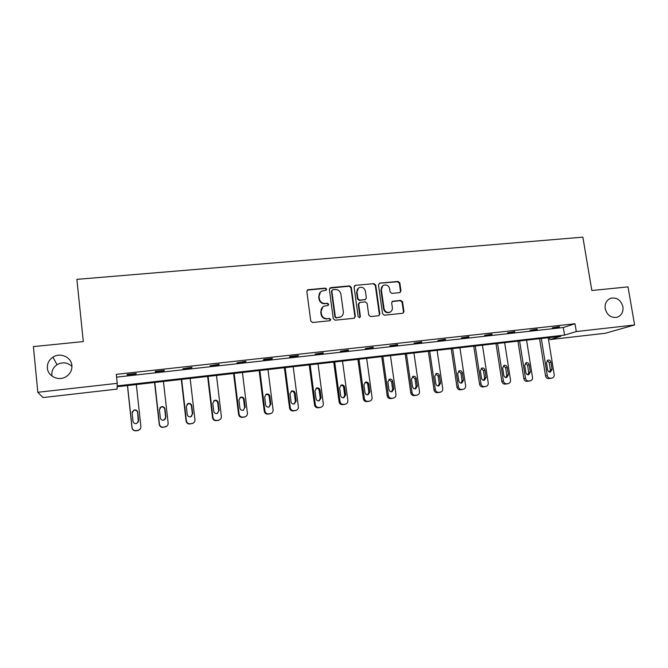 <?xml version="1.0" encoding="UTF-8"?>
<svg xmlns="http://www.w3.org/2000/svg" width="668" height="668" viewBox="0 0 668 668"><rect width="100%" height="100%" fill="white"/><g stroke="black" fill="none" stroke-linecap="round" stroke-linejoin="round"><path stroke-width="1" d="M605.2 308.666C607.07 315.204 611.003 318.085 616.99 317.3C621.482 315.622 623.461 312.115 622.927 306.771C621.006 300.166 617.023 297.31 610.978 298.204C606.602 299.924 604.674 303.406 605.2 308.666M47.395 368.126C47.887 376.259 58.4 381.286 65.689 376.919C70.09 374.23 72.161 370.423 71.893 365.513C71.376 357.104 60.203 352.153 52.922 357.155C48.973 359.877 47.136 363.534 47.395 368.126M71.944 366.398C67.485 362.323 62.508 361.755 57.014 364.711C53.331 367.258 51.62 370.682 51.87 374.973L52.054 376.159M326.677 289.152L325.399 288.117L308.249 289.695L306.846 291.473L310.745 321.007L312.591 322.494L329.783 320.74L330.76 319.488L329.483 318.452L327.262 318.678C324.089 318.669 322.135 317.1 321.4 313.952L321.066 311.488C320.882 309.008 321.867 307.222 324.03 306.136L328.063 305.46L328.714 304.291L327.437 303.255L325.224 303.472C322.051 303.456 320.097 301.878 319.362 298.738L319.037 296.291C318.845 293.878 319.797 292.125 321.876 291.031L326.059 290.296L326.677 289.152M326.109 290.271L326.301 289.469L325.032 288.442L307.363 290.071M330.101 320.665L330.384 319.755L329.099 318.719L327.262 318.678M328.105 305.443L328.339 304.583L327.061 303.548L325.224 303.472M399.673 292.651L400.984 290.914L399.823 282.881L398.061 281.437L379.8 283.115L378.472 284.852L382.555 313.751L384.342 315.204L403.004 313.259L403.956 311.589L402.553 301.836L400.783 300.391L392.584 301.243L391.665 302.905L392.358 307.756C392.525 309.885 391.682 311.38 389.82 312.232C386.839 312.866 384.918 311.647 384.042 308.583L381.344 289.57C381.178 287.532 381.971 286.079 383.716 285.203C386.747 284.459 388.726 285.654 389.653 288.793L390.104 291.949L391.874 293.394L399.673 292.651M37.825 392.291L33.4 346.6L83.308 341.582L76.887 279.358L582.863 237.157L591.84 290.513L628.012 286.881L634.6 324.974L605.317 333.257L549.839 339.603L560.786 336.271L117.142 386.73L117.092 389.102L42.961 397.577L37.825 392.291L117.226 383.34L117.167 385.904L564.569 335.119L576.284 331.553L634.6 324.974M116.566 377.144L563.324 327.52L574.998 323.755L116.265 374.364L117.226 383.34M574.998 323.755L576.284 331.553M351.318 287.365L349.514 285.896L330.727 287.624L329.349 289.394L333.307 318.728L335.136 320.197L353.973 318.285L355.334 316.498L351.318 287.365L350.909 287.683L349.105 286.221L329.691 288.167M355.443 285.353L373.963 283.649L375.742 285.111L379.825 314.027L378.865 315.705L370.565 316.599L368.761 315.146L367.116 303.347L365.321 301.894L360.044 302.404L358.691 304.174L360.394 316.482L359.718 317.667L358.173 316.707L354.082 287.106L355.443 285.353L373.963 283.649M549.505 337.557L549.839 339.603M563.324 327.52L564.569 335.119M559.383 327.019L552.311 327.804L559.316 326.635M537.231 329.474L530.066 330.268L537.172 329.09M514.778 331.963L507.513 332.764L514.719 331.57M492.007 334.484L484.642 335.303L491.949 334.092M468.919 337.039L461.446 337.866L468.861 336.647M445.498 339.636L437.924 340.48L445.439 339.244M421.742 342.266L414.06 343.118L421.683 341.866M397.652 344.938L389.853 345.799L397.594 344.538M373.203 347.644L365.296 348.521L373.145 347.243M348.404 350.391L340.379 351.284L348.345 349.982M323.237 353.18L315.096 354.082L323.178 352.771M297.694 356.011L289.428 356.929L290.196 356.42L298.504 355.501L297.694 356.011L297.644 355.593M271.776 358.883L263.384 359.818L264.044 359.317L272.469 358.382L271.776 358.883L271.726 358.466M245.465 361.797L236.948 362.741L246.049 361.304L245.465 361.797L245.415 361.38M218.753 364.761L210.103 365.713L219.221 364.277L218.753 364.761L218.703 364.336M191.632 367.767L182.857 368.736L191.983 367.291L191.632 367.767L191.582 367.333M164.094 370.815L155.185 371.8L155.368 371.341L164.32 370.356L164.094 370.815L164.052 370.381M136.138 373.913L127.079 374.915L127.137 374.464L136.23 373.462L136.138 373.913L136.088 373.479M320.506 291.958L319.037 296.291M324.857 303.765C321.692 303.748 319.738 302.178 319.003 299.047L318.678 296.6M322.736 306.954L321.066 311.488M326.894 318.945C323.721 318.945 321.767 317.367 321.032 314.227L320.707 311.772M307.723 289.837L307.163 290.288M354.424 318.168L354.917 316.774L350.909 287.683M332.798 289.737L331.829 290.972L335.311 316.707L336.589 317.734L340.262 317.166C342.492 316.106 343.511 314.311 343.319 311.772L340.922 294.229C340.187 291.114 338.25 289.545 335.111 289.52L332.798 289.737M332.029 290.162L331.829 290.972M341.014 316.791L336.196 318.001L334.927 316.974L331.453 291.29M378.856 315.714L379.366 314.302L375.299 285.428L373.512 283.975M359.125 302.829L358.265 304.466L359.969 316.757L360.394 316.482M359.668 317.684L359.969 316.757M365.413 291.148C364.477 287.966 362.465 286.764 359.367 287.557C357.622 288.451 356.829 289.912 356.996 291.941L357.923 298.679L359.726 300.141L365.438 299.523L366.356 297.87L365.413 291.148M358.357 288.2L356.996 291.941M365.479 299.506L359.3 300.441L357.505 298.98L356.57 292.25M355.025 285.679L354.466 285.846M382.789 285.762L381.344 289.57M390.162 312.081L389.344 312.507C386.371 313.142 384.451 311.931 383.574 308.866L380.885 289.887M402.946 313.284L403.464 311.864L402.061 302.128L400.291 300.683L392.133 301.535M400.048 292.567L400.491 291.223L399.339 283.207L397.569 281.762L379.357 283.224M127.438 385.553L132.005 427.829C132.448 429.883 133.742 430.877 135.896 430.818L138.318 430.442L140.38 428.739M136.314 384.551L140.898 426.526C140.965 428.322 140.138 429.566 138.426 430.259L135.988 430.635C133.825 430.693 132.523 429.699 132.08 427.637L127.53 385.545M138.343 422.109L137.641 412.574C137.132 410.628 135.871 409.893 133.851 410.352L132.164 412.089M138.635 420.539L137.742 412.306C137.232 410.361 135.963 409.618 133.934 410.077L132.105 412.991L132.999 421.241C133.483 423.153 134.719 423.904 136.715 423.504L138.535 420.773M154.567 382.472L159.251 424.414C159.685 426.451 160.971 427.436 163.092 427.378L166.85 426.192M163.435 381.461L168.127 423.111C168.194 424.915 167.376 426.151 165.656 426.827L163.309 427.178C161.172 427.236 159.886 426.251 159.443 424.197L154.784 382.447M165.013 419.487L165.656 417.416L164.737 409.284C164.244 407.371 163.009 406.637 161.038 407.062L159.794 407.956M165.881 417.174L164.963 409.008C164.462 407.088 163.226 406.344 161.247 406.77L159.41 409.676L160.32 417.859C160.796 419.738 162.007 420.489 163.952 420.122L165.656 417.416M181.304 379.432L186.088 421.04C186.531 423.069 187.791 424.046 189.887 423.988L193.169 423.161M190.155 378.422L194.956 419.746C195.023 421.558 194.204 422.786 192.493 423.445L190.213 423.779C188.117 423.838 186.848 422.852 186.397 420.815L181.638 379.391M191.415 416.498L192.367 414.102L191.432 406.035C190.948 404.165 189.745 403.422 187.825 403.814L186.998 404.274M192.71 413.851L191.774 405.752C191.282 403.864 190.071 403.121 188.142 403.514L186.305 406.411L187.24 414.527C187.708 416.373 188.894 417.124 190.789 416.79L192.367 414.102M207.639 376.435L212.524 417.725C212.975 419.729 214.228 420.706 216.29 420.648L219.279 419.988M216.482 375.433L221.384 416.431C221.459 418.243 220.649 419.471 218.937 420.105L216.733 420.431C214.662 420.481 213.401 419.504 212.95 417.492L208.09 376.385M217.559 413.375L218.695 410.845L217.743 402.846C217.267 401 216.081 400.257 214.203 400.625L213.702 400.85M219.146 410.578L218.185 402.545C217.71 400.691 216.524 399.948 214.637 400.316L212.8 403.196L213.76 411.246C214.219 413.066 215.38 413.818 217.234 413.5L218.695 410.845M233.6 373.479L238.585 414.452C239.027 416.448 240.263 417.416 242.3 417.366L245.114 416.782M242.426 372.477L247.419 413.166C247.502 414.978 246.701 416.189 244.997 416.815L242.851 417.124C240.814 417.174 239.57 416.206 239.119 414.202L234.151 373.42M243.411 410.227L244.63 407.639L243.661 399.698C243.194 397.877 242.033 397.143 240.196 397.477L239.937 397.577M245.198 407.355L244.221 399.38C243.745 397.56 242.584 396.817 240.739 397.159L238.91 400.023L239.887 408.014C240.338 409.81 241.474 410.553 243.294 410.261L244.63 407.639M259.176 370.573L264.252 411.237C264.703 413.208 265.931 414.168 267.935 414.118L270.573 413.617M267.993 369.571L273.087 409.943C273.17 411.755 272.369 412.966 270.682 413.575L268.594 413.868C266.582 413.926 265.346 412.958 264.895 410.97L259.844 370.498M268.928 407.079L270.198 404.474L269.204 396.592C268.745 394.805 267.609 394.07 265.806 394.379L265.73 394.404M270.866 404.182L269.872 396.266C269.404 394.471 268.269 393.728 266.457 394.045L264.637 396.901L265.63 404.833C266.081 406.595 267.2 407.346 268.979 407.071L270.866 404.182L270.198 404.474M284.393 367.709L289.561 408.056C290.012 410.018 291.223 410.979 293.194 410.929L295.632 410.503M293.194 366.707L298.371 406.77C298.462 408.582 297.669 409.785 295.999 410.377L293.962 410.661C291.974 410.711 290.755 409.751 290.304 407.781L285.161 367.617M294.12 403.965L295.39 401.351L294.379 393.536C293.945 391.807 292.851 391.064 291.114 391.306M296.166 401.05L295.147 393.193C294.688 391.423 293.569 390.688 291.799 390.989L289.995 393.819L291.006 401.693C291.448 403.439 292.542 404.182 294.296 403.923L296.166 401.05L295.39 401.351M309.242 364.878L314.503 404.925C314.954 406.87 316.148 407.822 318.102 407.781L320.373 407.405M318.035 363.876L323.295 403.647C323.395 405.451 322.611 406.645 320.949 407.229L318.962 407.505C317.008 407.555 315.805 406.595 315.346 404.641L310.111 364.778M318.962 400.875L320.222 398.278L319.204 390.513C318.795 388.868 317.768 388.125 316.114 388.275M321.099 397.969L320.064 390.17C319.613 388.425 318.511 387.69 316.774 387.966L314.987 390.788L316.014 398.596C316.448 400.316 317.534 401.059 319.246 400.817L321.099 397.969L320.222 398.278M333.749 362.089L339.085 401.844C339.536 403.773 340.722 404.716 342.651 404.674L344.788 404.34M342.525 361.096L347.869 400.566C347.97 402.361 347.193 403.547 345.548 404.123L343.611 404.39C341.682 404.432 340.488 403.489 340.029 401.543L334.71 361.981M343.477 397.827L344.705 395.247L343.669 387.54C343.285 385.97 342.308 385.219 340.738 385.294M345.673 394.93L344.63 387.189C344.179 385.461 343.101 384.735 341.39 384.993L339.62 387.799L340.663 395.548C341.097 397.251 342.158 397.986 343.845 397.761L345.673 394.93L344.705 395.247M357.906 359.342L363.325 398.804C363.776 400.716 364.953 401.652 366.849 401.61L368.886 401.309M366.665 358.349L372.093 397.527C372.201 399.322 371.433 400.499 369.796 401.059L367.901 401.318C366.006 401.359 364.82 400.416 364.369 398.495L358.966 359.225M367.642 394.813L368.845 392.266L367.784 384.618C367.433 383.098 366.498 382.346 365.004 382.363M369.905 391.932L368.845 384.25C368.394 382.547 367.333 381.812 365.655 382.063L363.901 384.851L364.962 392.542C365.396 394.22 366.44 394.955 368.101 394.738L369.905 391.932L368.845 392.266M381.72 356.637L387.223 395.798C387.682 397.702 388.843 398.637 390.713 398.596L393.711 398.036C395.331 397.485 396.082 396.316 395.974 394.529L390.471 355.643M393.711 398.036L391.857 398.287C389.978 398.328 388.818 397.393 388.358 395.481L382.873 356.503M391.49 391.84L392.642 389.319L391.573 381.72L388.918 379.474M393.794 388.976L392.717 381.353C392.275 379.666 391.231 378.94 389.586 379.173L387.849 381.937L388.926 389.578C389.352 391.239 390.388 391.974 392.007 391.765L393.794 388.976L392.642 389.319M405.209 353.965L410.787 392.842C411.246 394.738 412.398 395.656 414.235 395.623L417.291 395.055C418.894 394.521 419.638 393.352 419.521 391.573L413.943 352.971M417.291 395.055L415.479 395.306C413.626 395.347 412.473 394.412 412.014 392.517L406.453 353.823M415.003 388.901L416.114 386.413L415.02 378.873L412.49 376.635M417.35 386.062L416.256 378.489C415.822 376.827 414.786 376.101 413.175 376.326L411.455 379.073L412.548 386.655C412.974 388.3 413.993 389.026 415.588 388.834L417.35 386.062L416.114 386.413M428.372 351.335L434.025 389.928C434.484 391.807 435.62 392.726 437.44 392.684L440.546 392.116C442.132 391.59 442.867 390.438 442.742 388.659L437.089 350.341M440.546 392.116L438.767 392.358C436.939 392.4 435.795 391.473 435.336 389.594L429.708 351.176M438.191 386.004L439.252 383.549L438.15 376.067L435.728 373.846M440.579 383.181L439.477 375.675C439.035 374.022 438.024 373.303 436.438 373.512L434.743 376.251L435.845 383.774C436.271 385.403 437.273 386.121 438.843 385.937L440.579 383.181L439.252 383.549M451.226 348.729L456.945 387.048C457.405 388.918 458.532 389.828 460.327 389.795L463.475 389.219C465.045 388.701 465.771 387.557 465.646 385.787L459.926 347.744M463.475 389.219L461.738 389.461C459.935 389.494 458.799 388.576 458.34 386.705L452.637 348.571M461.07 383.14L462.081 380.718L460.962 373.295L458.649 371.091M463.492 380.351L462.373 372.894C461.939 371.266 460.937 370.548 459.375 370.748L457.697 373.462L458.816 380.927C459.242 382.539 460.227 383.257 461.78 383.081L463.492 380.351L462.081 380.718M473.762 346.166L479.557 384.217C480.016 386.062 481.127 386.972 482.897 386.939L486.095 386.363C487.648 385.853 488.366 384.718 488.233 382.956L482.446 345.181M486.095 386.363L484.392 386.597C482.613 386.63 481.494 385.72 481.027 383.858L475.257 345.999M483.632 380.317L484.592 377.938L483.465 370.556L481.252 368.377M486.087 377.554L484.96 370.147C484.525 368.536 483.54 367.826 481.995 368.018L480.35 370.707L481.478 378.121C481.904 379.725 482.88 380.434 484.4 380.267L486.087 377.554L484.592 377.938M495.998 343.644L501.852 381.42C502.311 383.248 503.421 384.15 505.167 384.125L508.406 383.541C509.951 383.04 510.653 381.912 510.519 380.159L504.657 342.659M508.406 383.541L506.736 383.766C504.983 383.799 503.872 382.898 503.413 381.052L497.576 343.461M505.901 377.529L506.803 375.182L505.668 367.859L503.538 365.697M508.381 374.798L507.229 367.442C506.803 365.847 505.826 365.137 504.315 365.321L502.687 368.001L503.831 375.358C504.256 376.944 505.217 377.654 506.711 377.495L508.381 374.798L506.803 375.182M517.934 341.148L523.854 378.656C524.313 380.476 525.407 381.378 527.135 381.344L530.425 380.76C531.945 380.267 532.638 379.148 532.496 377.403L526.576 340.162M530.425 380.76L528.78 380.985C527.044 381.01 525.95 380.109 525.491 378.28L519.587 340.956M527.862 374.773L528.722 372.477L527.57 365.204L525.532 363.066M530.367 372.076L529.206 364.778C528.78 363.2 527.82 362.49 526.334 362.666L524.722 365.321L525.883 372.635C526.3 374.197 527.252 374.907 528.722 374.756L530.367 372.076L528.722 372.477M539.577 338.684L545.556 375.934C546.023 377.746 547.1 378.631 548.804 378.606L552.144 378.021C553.647 377.529 554.331 376.418 554.19 374.681L548.203 337.699M552.144 378.021L550.524 378.23C548.82 378.263 547.735 377.37 547.267 375.55L541.305 338.484M549.539 372.051L550.34 369.796L549.171 362.574L547.226 360.461M552.06 369.396L550.891 362.148C550.465 360.578 549.522 359.877 548.052 360.044L546.466 362.682L547.635 369.938C548.052 371.491 548.996 372.193 550.449 372.051L552.06 369.396L550.34 369.796M354.917 316.774L355.334 316.498M375.299 285.428L375.742 285.111M379.366 314.302L379.825 314.027M358.265 304.466L358.691 304.174M357.505 298.98L357.923 298.679M359.3 300.441L359.726 300.141M364.569 299.932L365.004 299.631M383.574 308.866L384.042 308.583M392.508 301.443L392.984 301.151M400.291 300.683L400.783 300.391M402.061 302.128L402.553 301.836M403.464 311.864L403.956 311.589M379.349 283.441L379.8 283.115M397.569 281.762L398.061 281.437M399.339 283.207L399.823 282.881M400.491 291.223L400.984 290.914M212.95 417.492L212.524 417.725M216.733 420.431L216.29 420.648M218.419 420.214L217.968 420.439M217.743 402.846L218.185 402.545M239.119 414.202L238.585 414.452M242.851 417.124L242.3 417.366M244.513 416.916L243.954 417.158M243.661 399.698L244.221 399.38M264.895 410.97L264.252 411.237M268.594 413.868L267.935 414.118M270.231 413.667L269.563 413.918M269.204 396.592L269.872 396.266M290.304 407.781L289.561 408.056M293.962 410.661L293.194 410.929M295.573 410.461L294.805 410.72M294.379 393.536L295.147 393.193M315.346 404.641L314.503 404.925M318.962 407.505L318.102 407.781M320.556 407.305L319.68 407.58M319.204 390.513L320.064 390.17M340.029 401.543L339.085 401.844M343.611 404.39L342.651 404.674M345.172 404.19L344.212 404.474M343.669 387.54L344.63 387.189M364.369 398.495L363.325 398.804M367.901 401.318L366.849 401.61M369.446 401.126L368.385 401.418M367.784 384.618L368.845 384.25M388.358 395.481L387.223 395.798M391.857 398.287L390.713 398.596M393.385 398.095L392.225 398.404M391.573 381.72L392.717 381.353M412.014 392.517L410.787 392.842M415.479 395.306L414.235 395.623M416.982 395.114L415.738 395.431M415.02 378.873L416.256 378.489M435.336 389.594L434.025 389.928M438.767 392.358L437.44 392.684M440.245 392.174L438.918 392.5M438.15 376.067L439.477 375.675M458.34 386.705L456.945 387.048M461.738 389.461L460.327 389.795M463.2 389.269L461.78 389.611M460.962 373.295L462.373 372.894M481.027 383.858L479.557 384.217M484.392 386.597L482.897 386.939M485.828 386.413L484.333 386.755M483.465 370.556L484.96 370.147M503.413 381.052L501.852 381.42M506.736 383.766L505.167 384.125M508.156 383.591L506.586 383.941M505.668 367.859L507.229 367.442M525.491 378.28L523.854 378.656M528.78 380.985L527.135 381.344M530.183 380.802L528.53 381.169M527.57 365.204L529.206 364.778M547.267 375.55L545.556 375.934M550.524 378.23L548.804 378.606M551.91 378.055L550.181 378.43M549.171 362.574L550.891 362.148M365.004 299.823L365.438 299.523M354.549 285.804L354.967 285.478M389.344 312.507L389.82 312.232M392.149 301.519L392.584 301.243M57.014 364.711L52.922 357.155M610.276 298.446L610.978 298.204M218.937 420.105L218.486 420.331M214.203 400.625L214.637 400.316M244.997 416.815L244.438 417.057M240.196 397.477L240.739 397.159M270.682 413.575L270.014 413.826M265.806 394.379L266.457 394.045M295.999 410.377L295.223 410.645M291.181 391.264L291.799 390.989M320.949 407.229L320.081 407.505M316.29 388.166L316.774 387.966M345.548 404.123L344.579 404.407M369.796 401.059L368.736 401.351"/></g></svg>
